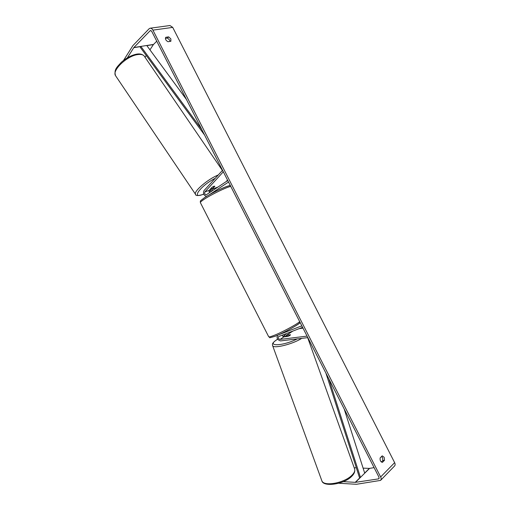 <?xml version="1.0" encoding="UTF-8"?>
<svg xmlns="http://www.w3.org/2000/svg" width="510" height="510" viewBox="0 0 510 510"><rect width="100%" height="100%" fill="white"/><g stroke="black" fill="none" stroke-linecap="round" stroke-linejoin="round"><path stroke-width="0.76" d="M284.892 334.126L286.492 335.223L290.464 334.719L289.96 335.452L287.882 336.396L283.911 336.893L282.113 335.191M278.224 334.955L301.824 325.845L302.589 327.344L278.594 336.555C277.893 337.92 278.358 338.876 280.003 339.424L307.058 336.109L307.785 337.531M307.606 337.652L280.545 340.916C277.255 339.807 276.318 337.894 277.733 335.172L277.733 335.172M283.84 334.528L285.549 336.358M302.997 328.134L299.185 328.644M211.988 191.033L212.103 189.229L214.825 186.29L213.926 186.239L211.943 187.361L209.227 190.306L209.482 192.697M209.043 194.928L228.531 182.038L227.772 180.546L206.34 194.769C204.841 194.533 204.344 193.59 204.867 191.945L223.31 171.8L222.392 170.455L203.981 190.632C202.903 193.596 203.77 195.508 206.582 196.375M211.051 191.658L210.643 189.293M227.536 180.094L226.038 181.694M211.242 189.146L212.88 188.266L214.799 186.188L212.275 187.125L210.362 189.204L211.242 189.146M343.211 481.644L355.425 482.358L378.484 478.89L378.93 478.686L378.975 477.207L151.725 31.352L150.52 30.53L150.087 30.778L133.875 47.519L127.366 57.815M381.378 462.022L382.838 460.568L382.5 457.572L381.608 456.469M165.387 38.358L167.439 38.046L169.664 40.073L170.028 41.406M168.638 36.867L170.863 38.9L170.882 41.272L167.994 41.724C165.788 40.475 165.036 38.996 165.737 37.3L168.638 36.867L167.439 38.046M384.157 457.279L382.239 455.844L380.154 457.903C379.861 460.422 380.619 461.907 382.423 462.353L384.495 460.281L384.157 457.279M338.71 483.244L356.413 484.29L380.543 480.401C381.308 479.578 381.346 478.425 380.651 476.952L152.911 30.135C152.133 28.732 151.202 28.095 150.106 28.222L149.073 28.796L132.9 45.594L123.547 60.422M380.543 480.401L394.51 466.044C395.275 465.222 395.32 464.094 394.644 462.653L172.718 27.387L169.938 25.525L150.106 28.222M363.101 468.135L369.38 468.403L374.104 467.644M156.742 41.195L153.382 44.593L149.946 49.833M146.255 55.469L145.057 57.298M354.195 467.759L356.35 467.848M382.838 460.568L384.495 460.281M285.472 336.613L287.729 335.147L290.528 334.789L288.271 336.262L285.498 336.696M328.829 378.822L360.468 477.392L364.714 473.197L344.154 408.886M360.468 477.392L359.378 477.283L325.916 373.103M186.462 99.507L146.752 45.492L140.862 46.416L201.673 129.349M140.862 46.416L140.314 47.366L204.574 135.042M286.492 335.223L292.957 331.035M280.003 339.424L283.911 336.893M212.103 189.229L218.05 187.004M204.867 191.945L209.227 190.306M218.242 175C208.208 178.857 193.405 191.473 195.496 194.253L115.521 75.646C111.786 70.488 126.811 55.985 137.56 54.595C141.123 54.06 143.431 54.685 144.502 56.482L222.405 170.448M210.668 190.472L208.934 191.499M203.694 194.1L203.005 194.367C190.466 199.499 200.672 185.576 215.239 178.29M203.713 194.157L202.763 194.533C197.918 195.955 195.496 195.859 195.496 194.253L195.693 194.54M380.651 476.952L394.644 462.653M152.911 30.135L172.718 27.387M133.748 47.685L140.773 46.582M146.855 45.619L153.382 44.593M133.875 47.519L153.516 44.427M150.087 30.778L151.087 30.638M378.484 478.89L379.179 478.182M355.425 482.358L369.591 468.39M355.209 482.364L360.283 477.373M364.669 473.044L369.38 468.403M301.748 338.359C292.778 344.161 273.609 348.916 272.64 345.684L321.867 480.841C323.799 486.795 344.39 483.097 351.9 475.275C354.45 472.732 355.323 470.513 354.507 468.626L307.651 337.62M277.618 339.188L276.745 339.73C271.569 343.408 272.423 344.199 272.64 345.684L272.525 345.372M277.65 339.233L277.013 339.634C265.378 346.704 282.738 346.367 297.234 338.901M284.733 335.746L282.891 336.53M230.756 186.411C226.548 187.157 211.121 194.616 204.191 199.276C201.622 200.985 200.347 202.094 200.366 202.617L268.719 336.791C269.108 337.078 270.74 336.67 273.621 335.561C281.431 332.609 296.565 324.532 299.695 321.663M204.497 197.708C213.626 191.518 234.007 182.708 230.08 186.577M298.962 322.256C305.19 320.79 285.702 332.271 275.075 336.249M144.145 55.96C142.373 54.194 139.906 53.582 136.75 54.124M210.681 190.51L208.941 191.543M115.521 75.646C113.717 69.443 117.192 66.988 121.38 62.239C126.352 57.898 131.465 55.188 136.706 54.13M321.867 480.841C323.212 487.26 344.122 484.455 351.772 476.263M284.701 335.72L282.859 336.504M354.711 469.206C355.113 471.622 354.144 473.969 351.804 476.232M268.719 336.791C271.129 337.537 266.755 338.678 274.947 336.313C283.936 333.049 300.843 323.212 300.141 322.53M200.366 202.617C200.666 200.526 198.817 202.024 204.357 197.778C211.605 192.933 227.199 185.487 230.329 185.57"/></g></svg>
